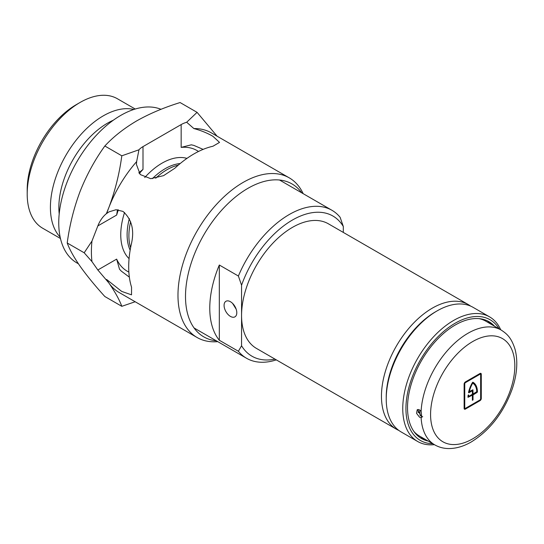 <?xml version="1.0" encoding="UTF-8"?>
<svg xmlns="http://www.w3.org/2000/svg" width="544" height="544" viewBox="0 0 544 544"><rect width="100%" height="100%" fill="white"/><g stroke="black" fill="none" stroke-linecap="round" stroke-linejoin="round"><path stroke-width="0.82" d="M178.289 165.138A53.958 31.151 120 0 0 167.049 169.674A53.958 31.151 120 0 0 155.72 178.201M130.621 221.673A53.958 31.151 120 0 0 130.594 247.751M217.743 341.639A92.174 53.217 -60 0 1 197.071 337.491L119.177 292.516A92.174 53.217 -60 0 1 108.82 282.914A92.174 53.217 -60 0 1 106.706 279.541L121.713 291.421L131.526 294.841L131.553 287.225A92.174 53.217 -60 0 1 128.697 266.846A92.174 53.217 -60 0 1 131.553 243.168C134.463 229.704 131.607 219.116 122.978 211.405L116.008 209.732L109.045 211.847L106.706 213.466A92.174 53.217 -60 0 1 108.82 207.652A92.174 53.217 -60 0 1 136.646 161.595L136.422 164.431L140.223 174.542L150.729 178.677L163.56 175.651L174.801 168.266A92.174 53.217 -60 0 1 212.949 146.241L219.538 142.399L212.949 136.34C207.339 133.056 200.981 130.458 193.875 128.554A92.174 53.217 -60 0 1 211.351 132.872L289.238 177.84A92.174 53.217 -60 0 1 303.171 193.671M301.764 192.862A88.278 50.966 120 0 0 231.56 200.308A88.278 50.966 120 0 0 185.504 296.46A88.278 50.966 120 0 0 216.335 340.823M197.071 337.491A92.174 53.217 -60 0 1 177.976 295.297A92.174 53.217 -60 0 1 218.212 202.538A92.174 53.217 -60 0 1 289.238 177.84M27.2 194.018L27.2 189.611A69.353 40.045 -60 0 1 76.242 104.672L80.056 102.469A74.752 43.16 120 0 0 27.2 194.018A74.752 43.16 120 0 0 42.684 228.235L60.466 238.503M161.004 109.31A87.679 50.619 120 0 0 120.754 115.41A87.679 50.619 120 0 0 63.471 192.671A87.679 50.619 120 0 0 76.915 262.929L78.411 263.792M133.844 109.466A74.752 43.16 120 0 0 103.265 115.865A74.752 43.16 120 0 0 56.304 175.998A74.752 43.16 120 0 0 60.153 237.102M203.123 149.376L193.875 145.404L191.325 144.82L181.159 147.376A69.693 40.236 120 0 1 198.478 151.484M84.184 252.783L91.963 241.067L97.838 225.923C99.865 220.789 102.7 216.716 106.345 213.71L108.82 207.652C115.076 191.026 119.408 173.74 121.808 155.802L104.842 146.003C94.969 159.684 86.754 174.726 80.206 191.134C73.943 207.754 69.612 225.039 67.211 242.984L84.184 252.783L91.963 261.616L97.838 269.98L116.647 259.121L119.51 269.205L121.292 271.116L129.356 277.141M104.842 146.003C113.315 136.823 123.916 128.459 136.646 120.918C149.539 113.642 164.023 107.522 180.098 102.551L197.071 112.35L186.68 122.25A22.481 12.981 0 0 0 181.159 124.583L143.004 146.615L143.004 169.408L138.815 172.788M117.477 209.746L116.647 215.064A69.693 40.236 120 0 1 118.368 209.834M67.211 242.984C69.625 249.574 73.957 257.373 80.206 266.39C86.775 275.611 94.989 285.654 104.842 296.521L121.808 306.32C119.394 299.73 115.063 291.931 108.82 282.914L97.838 269.98M135.164 301.75L121.808 306.32M197.071 112.35L217.09 136.184M121.808 155.802L138.958 149.797A22.481 12.981 0 0 1 143.004 146.615M135.218 109.031L117.429 98.763A74.752 43.16 120 0 0 80.056 102.469L76.242 104.672M91.963 261.616A99.96 57.712 -60 0 1 91.963 241.067M186.68 122.25L193.875 128.554M136.646 161.595L138.958 149.797M106.345 213.71L106.706 213.466M106.706 279.541L106.345 279.48M398.82 430.42A71.937 41.534 -60 0 1 396.352 429.182A71.937 41.534 -60 0 1 385.329 371.538A71.937 41.534 -60 0 1 432.324 308.142A71.937 41.534 -60 0 1 468.296 304.579A71.937 41.534 -60 0 1 470.601 306.095M230.438 301.716A8.99 5.195 -120 0 0 225.944 301.274A8.99 5.195 -120 0 0 224.563 308.482A8.99 5.195 -120 0 0 230.438 316.404A8.99 5.195 -120 0 0 234.933 316.846A8.99 5.195 -120 0 0 236.314 309.645A8.99 5.195 -120 0 0 230.438 301.716M236.191 309.25L232.58 303.382M396.352 429.182L256.462 348.418A71.937 41.534 -60 0 1 241.563 315.486L241.563 285.212L238.388 276.032A85.428 49.32 -60 0 1 289.258 214.526A85.428 49.32 -60 0 1 331.969 210.297A85.428 49.32 -60 0 1 340.122 217.294L343.305 226.474L343.305 232.417M276.325 359.883A85.428 49.32 -60 0 1 246.541 358.265A85.428 49.32 -60 0 1 238.388 351.268L219.314 340.258A85.428 49.32 -60 0 1 219.314 265.016L219.314 340.258M238.388 276.032L219.314 265.016M238.388 351.268L241.563 345.76L241.563 315.486A71.937 41.534 -60 0 1 292.434 227.378A71.937 41.534 -60 0 1 328.406 223.815L468.296 304.579M241.563 345.76A80.934 46.73 120 0 0 275.006 359.122M343.305 226.474A80.934 46.73 120 0 0 292.434 220.034A80.934 46.73 120 0 0 241.563 285.212M386.226 399.004L386.226 397.168A69.693 40.236 -60 0 1 435.506 311.814L437.09 310.896A71.937 41.534 120 0 0 386.226 399.004A71.937 41.534 120 0 0 401.125 431.936L417.656 441.483A71.937 41.534 -60 0 1 406.626 383.833A71.937 41.534 -60 0 1 453.628 320.443A71.937 41.534 -60 0 1 489.593 316.88A71.937 41.534 -60 0 1 500.725 329.793M499.086 328.848A69.693 40.236 120 0 0 455.212 323.197A69.693 40.236 120 0 0 407.306 394.42A69.693 40.236 120 0 0 432.766 443.714M434.404 444.659A71.937 41.534 -60 0 1 417.656 441.483M487.308 320.838A67.442 38.937 -60 0 1 491.327 324.367M428.189 441.068A67.442 38.937 -60 0 1 421.491 438.505A67.442 38.937 -60 0 1 411.155 384.458A67.442 38.937 -60 0 1 455.212 325.026A67.442 38.937 -60 0 1 488.94 321.688A67.442 38.937 -60 0 1 494.503 326.203M418.248 412.733A62.723 36.21 -60 0 1 418.18 409.448M420.172 415.562A60.472 34.918 -60 0 1 419.778 409.999M425.007 439.239A67.442 38.937 -60 0 1 419.941 437.526M489.593 316.88L473.062 307.333A71.937 41.534 120 0 0 437.09 310.896L435.506 311.814M419.553 409.863L417.255 409.673L416.527 413.297L419.553 417.207L421.117 417.649L421.797 417.432L421.117 411.291L419.553 409.863M422.708 416.724L421.151 416.282L417.908 410.244M472.818 383.214L472.586 383.343A20.23 11.682 120 0 0 469.316 391.537L472.926 389.803L473.069 393.965L476.775 391.687A20.23 11.682 120 0 0 472.818 383.214L472.253 382.888L472.811 383.214M421.117 417.649A66.32 38.291 -60 0 0 434.772 444.876L419.512 436.064A66.32 38.291 -60 0 1 413.964 431.548M479.142 318.648A66.32 38.291 -60 0 1 485.833 321.191L501.092 330.004A66.32 38.291 -60 0 0 467.935 333.288A66.32 38.291 -60 0 0 421.117 411.291M480.012 400.656A1.795 1.04 120 0 0 481.284 398.453L481.284 374.224A1.795 1.04 120 0 0 480.916 373.402A1.795 1.04 120 0 0 480.012 373.49L465.392 381.936A1.795 1.04 120 0 0 464.12 384.139L464.12 408.367A1.795 1.04 120 0 0 464.488 409.19A1.795 1.04 120 0 0 465.392 409.102L480.012 400.656L479.38 400.289A1.795 1.04 120 0 0 479.386 400.289M464.229 408.904A1.795 1.04 120 0 0 464.753 408.734L479.38 400.289M481.284 398.453L480.651 398.086L480.651 373.857A1.795 1.04 120 0 0 480.536 373.32M464.753 408L464.12 407.633A0.898 0.517 120 0 0 464.304 408.041L464.936 408.408A0.898 0.517 120 0 0 465.392 408.367L480.012 399.922A0.898 0.517 120 0 0 480.651 398.82L480.651 374.592A0.898 0.517 120 0 0 480.461 374.177A0.898 0.517 120 0 0 480.012 374.224L465.392 382.67A0.898 0.517 120 0 0 464.753 383.772L464.753 408A0.898 0.517 120 0 0 464.936 408.408M480.461 374.177L479.828 373.81A0.898 0.517 120 0 0 479.38 373.857L465.385 381.936M472.382 390.007L472.382 393.496L473.022 393.863L472.382 393.496M469.309 391.598L468.792 391.34M467.983 396.957L471.75 394.964M473.022 394.964L473.022 399.922L472.382 399.554L472.546 394.325L476.469 392.054L477.108 392.421L473.022 394.964L472.382 394.597M476.775 391.619L476.789 391.503A21.134 12.199 120 0 0 472.852 382.214M468.588 392.204L471.75 390.558M468.024 396.046L468.629 396.392L468.017 396.12M468.037 396.134L468.629 396.392A20.23 11.682 -60 0 1 468.71 395.107L468.078 395.393A21.134 12.199 120 0 0 467.976 397.324L472.226 395.243L471.587 394.876M471.702 394.862L472.382 395.332L472.382 400.289L473.022 399.922M476.789 391.503L477.421 391.87A21.134 12.199 120 0 0 473.049 382.303A21.134 12.199 120 0 0 472.926 382.235L472.478 382.493A21.134 12.199 120 0 0 468.52 392.51L468.826 392.795L472.226 390.837L471.587 390.47M471.702 390.456L472.382 390.925L472.382 394.23L468.67 396.501M477.421 391.87L477.108 392.421M180.193 163.533A53.958 31.151 120 0 0 165.26 168.64A53.958 31.151 120 0 0 152.408 178.636M129.343 218.593A53.958 31.151 120 0 0 130.152 250.206M186.946 158.379A58.453 33.748 120 0 0 162.085 163.132A58.453 33.748 120 0 0 144.731 177.555M113.295 120.231A68.775 39.705 120 0 0 107.488 123.182A68.775 39.705 120 0 0 59.208 213.921M143.004 169.408A69.693 40.236 120 0 0 139.339 173.516M116.647 259.121A69.693 40.236 120 0 0 128.86 272.068M181.159 124.583L181.159 147.376M97.838 225.923L116.647 215.064M124.569 212.486A58.453 33.748 120 0 0 129.071 258.631M472.702 438.838A59.575 34.394 -60 0 1 430.576 414.514A59.575 34.394 -60 0 1 472.702 341.55A59.575 34.394 -60 0 1 514.828 365.874A59.575 34.394 -60 0 1 472.702 438.838M464.753 408.734L465.392 409.102M480.651 373.857L481.284 374.224M464.229 383.466L464.753 383.772M464.868 382.364L465.392 382.67M479.38 373.857L480.012 374.224M472.586 383.343L472.138 383.085M468.819 391.252L469.316 391.537M472.546 394.325L473.178 394.692M468.71 395.107L468.357 394.903M246.541 358.265L194.086 327.978M331.969 210.297L279.514 180.01M434.772 444.876C438.96 447.256 443.557 448.487 448.569 448.562C456.056 448.596 463.631 446.379 471.308 441.925C489.872 430.365 503.465 412.855 512.074 389.388C517.086 374.666 518.099 361.372 515.107 349.493C511.496 337.885 507.164 333.928 501.092 330.004M468.785 391.374L469.356 391.7M472.43 393.598L473.069 393.965"/></g></svg>

